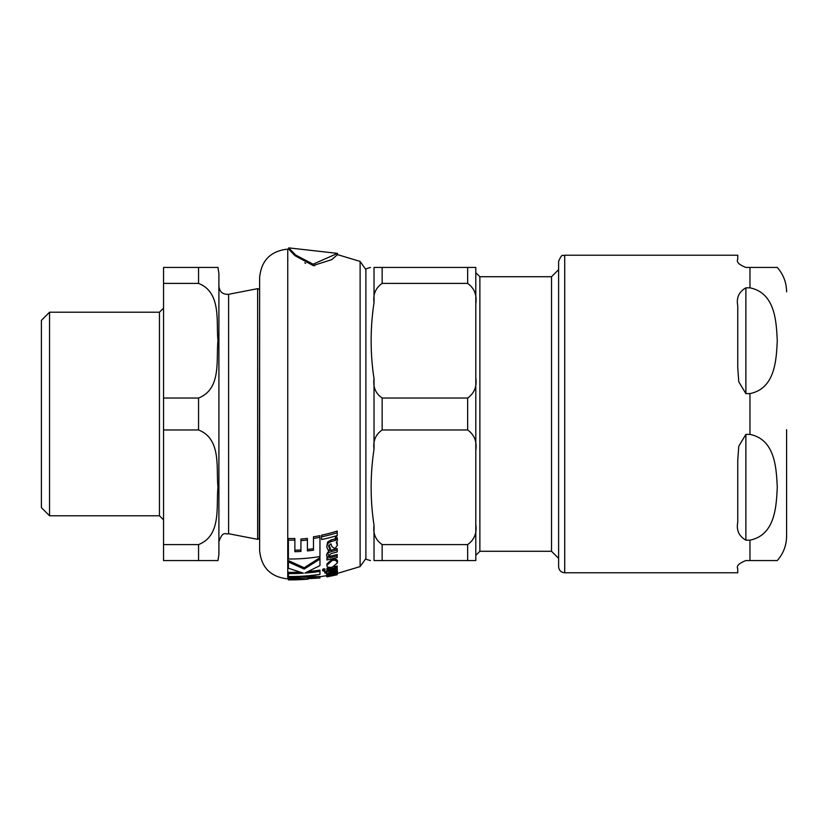 <?xml version="1.0" encoding="UTF-8"?>
<svg xmlns="http://www.w3.org/2000/svg" width="828" height="828" viewBox="0 0 828 828"><rect width="100%" height="100%" fill="white"/><g stroke="black" fill="none" stroke-linecap="round" stroke-linejoin="round"><path stroke-width="1.24" d="M49.545 515.782L49.545 312.218L41.4 320.364L41.4 507.636L49.545 515.782L159.462 515.782L163.54 519.849M218.902 541.698C223.105 529.951 225.485 534.878 228.6 533.708L228.6 294.302C222.877 294.654 219.648 291.994 218.902 286.302M228.6 294.302L257.632 288.651L257.632 539.349L259.619 538.262M217.971 267.434L218.902 273.54L218.902 554.46L217.971 560.566M198.554 544.596C221.79 535.457 215.973 506.011 217.971 487.288C215.973 468.555 221.79 439.119 198.554 429.97L163.54 429.97L163.54 560.566L217.971 560.566L198.554 560.566L217.971 560.566L198.554 560.566L198.554 544.596L163.54 544.596M198.554 283.404L198.554 267.434L217.971 267.434L163.54 267.434L163.54 283.404L198.554 283.404C221.79 292.553 215.973 321.988 217.971 340.722C215.973 359.445 221.79 388.891 198.554 398.03L163.54 398.03L163.54 429.97M163.54 398.03L163.54 283.404M49.545 312.218L159.462 312.218L159.462 515.782M163.54 308.151L159.462 312.218M479.878 276.718L479.878 551.282L551.531 551.282L551.531 276.718L479.878 276.718L475.8 272.65L475.8 377.744C477.073 386.417 474.361 393.176 467.654 398.03L382.153 398.03C375.612 393.517 372.9 387.069 374.018 378.675C370.178 353.37 370.178 328.064 374.018 302.769C372.91 294.385 375.622 287.937 382.153 283.404L467.654 283.404C474.361 288.258 477.073 295.027 475.8 303.7L475.8 267.434L374.018 267.434C370.178 267.434 370.178 267.434 374.018 267.434L374.018 302.769M479.878 551.282L475.8 555.35L475.8 450.266L475.8 524.3C477.073 532.973 474.361 539.742 467.654 544.596L382.153 544.596C375.622 540.073 372.91 533.615 374.018 525.242C370.178 499.936 370.178 474.63 374.018 449.325C372.91 440.951 375.622 434.493 382.153 429.97L467.654 429.97C474.361 434.824 477.073 441.593 475.8 450.266L475.8 303.7M374.018 525.242L374.018 560.566C370.178 560.566 370.178 560.566 374.018 560.566L475.8 560.566L475.8 524.3M475.8 555.35L475.8 538.179M475.8 289.831L475.8 272.65M337.524 253.378L288.734 247.882L295.689 255.076L313.119 264.184L337.524 253.378L337.514 254.631L360.118 261.42L360.118 566.59L365.469 559.138L370.478 560.566M558.61 261.327L558.61 566.673C558.972 570.378 561.011 572.417 564.717 572.779L564.717 255.221C563.05 256.835 562.792 251.743 558.61 261.327M749.961 287.834C775.443 293.04 776.312 322.113 777.275 340.722C776.312 359.321 775.443 388.404 749.961 393.611L745.883 393.611L738.773 381.791L737.748 367.591L737.748 305.708C736.237 297.78 738.959 291.829 745.883 287.834L749.961 287.834L749.961 267.434L777.275 267.434L745.883 267.434C738.959 264.701 736.237 261.99 737.748 259.299L737.748 255.221L564.717 255.221M745.883 434.4L749.961 434.4C775.443 439.596 776.312 468.679 777.275 487.288C776.312 505.887 775.443 534.971 749.961 540.166L745.883 540.166C738.959 536.182 736.237 530.22 737.748 522.292L737.748 460.42L738.773 446.209L745.883 434.4L745.883 540.166M777.275 560.566C783.381 553.57 786.486 545.424 786.6 536.14L786.6 429.691M564.717 572.779L737.748 572.779L737.748 568.712C736.237 566.01 738.959 563.299 745.883 560.566L777.275 560.566L749.961 560.566L777.275 560.566L749.961 560.566L749.961 540.166M332.245 560.473L326.925 565.255C326.594 566.994 328.343 567.677 332.173 567.304L337.4 562.968C336.779 560.587 335.061 559.759 332.245 560.473L332.245 559.097C336.106 558.941 337.824 559.78 337.4 561.612L337.4 562.968L337.4 561.612M331.034 541.564L327.598 543.623L326.729 546.842L328.126 550.123A172.017 172.017 0 0 0 330.341 549.616L328.633 546.594L330.486 544.068A157.879 149.961 -2.6 0 0 331.024 543.924A157.662 34.155 90 0 0 331.914 546.615L334.874 548.664L337.369 545.331L336.354 542.516L337.4 540.374L336.613 538.128A151.555 142.613 -3.6 0 1 335.392 538.5L335.93 539.773L335.402 540.374A162.06 162.06 0 0 1 331.034 541.564L331.034 539.97A160.342 160.342 0 0 0 335.402 538.769L335.402 540.374M331.034 573.607L327.598 574.549L326.729 575.336L328.126 575.719A203.678 203.678 0 0 0 330.341 575.294L328.633 575.015L330.486 574.239A201.98 201.483 2.3 0 0 331.024 574.125A162.567 35.211 90 0 0 331.914 574.518L337.369 573.338L336.354 572.966L337.4 572.324L336.613 571.951A200.148 198.989 -3.1 0 1 335.392 572.231L335.93 572.438L335.402 572.665A201.753 201.753 0 0 1 331.034 573.607L331.034 572.51M288.486 577.24L308.223 579.114A204.495 204.495 0 0 1 288.392 579.879L319.96 577.975L300.222 577.012A201.235 201.235 0 0 1 288.486 577.24L288.486 576.536M288.392 579.879L288.392 578.658A203.264 203.264 0 0 0 296.403 578.575M319.96 577.737L319.96 576.505L302.893 576.153M300.222 577.012L300.222 576.298M322.62 570.803L323.81 571.134L325.021 570.389L323.81 570.026L322.62 570.803L322.62 569.509L323.81 568.732L325.021 569.095L325.021 570.389M327.888 576.65L326.729 576.774L326.729 575.636L319.96 576.743M326.946 570.492A196.878 196.878 0 0 0 337.213 568.267L337.213 567.315A195.708 195.708 0 0 1 326.946 569.55L326.946 572.614A198.213 196.774 -1.6 0 1 324.824 572.997A169.357 90.521 90 0 0 328.561 573.566L328.768 572.966A200.407 200.407 0 0 0 333.332 572.024L336.582 570.968L337.4 569.923L336.737 569.043A195.646 193.441 -3 0 1 334.843 569.498L335.568 570.264L333.808 571.216A199.538 199.538 0 0 1 328.768 572.272L328.768 571.01A196.246 194.352 -1.8 0 1 326.946 571.361M337.213 567.315L337.213 566A194.404 194.404 0 0 1 333.819 566.807M326.946 569.55L326.946 568.256A194.404 194.404 0 0 0 330.527 567.532M321.616 539.514A149.309 140.77 -2.5 0 0 337.213 535.53L337.213 532.735A145.759 136.982 -2.5 0 1 321.616 536.813L321.616 539.514M337.213 532.735L337.213 531.038A143.865 135.005 -2.6 0 1 321.616 535.157L321.616 536.813M334.843 569.498L334.843 568.836M336.737 569.043L336.737 568.381M337.4 569.923L336.737 567.749M328.768 570.14L328.768 571.01A198.265 198.265 0 0 0 333.808 569.933L335.568 568.971M324.824 572.997L324.824 571.724A196.919 195.449 -1.6 0 0 326.946 571.341M326.729 576.661L328.23 576.557A204.723 204.713 -0.4 0 1 326.946 576.795L326.946 576.837A204.785 204.785 0 0 0 337.213 574.694A204.733 204.733 0 0 1 329.854 576.247L331.345 575.646A204.361 204.361 0 0 0 337.213 574.353L337.213 574.115A204.071 204.071 0 0 1 331.335 575.419L326.729 576.661L326.729 575.408M337.213 574.115L337.213 573.545M330.341 574.373L331.169 574.197M328.426 555.981L331.345 553.456A176.809 176.809 0 0 0 337.213 551.955L337.213 550.03A174.439 174.439 0 0 1 331.335 551.551C327.753 552.928 326.222 554.336 326.729 555.774L328.23 558.072A176.923 171.582 -1.9 0 1 326.946 558.331L326.946 559.966A183.785 183.785 0 0 0 337.213 557.586L337.213 555.919A181.694 181.694 0 0 1 329.854 557.71L328.426 555.981M326.946 558.331L326.946 556.933A175.391 169.978 -2 0 0 326.998 556.923M326.729 555.774L326.729 554.346C328.23 551.179 329.772 549.761 331.335 550.082A172.886 172.886 0 0 0 337.213 548.54L337.213 550.03M337.213 555.919L337.213 554.501A180.235 180.235 0 0 1 329.854 556.302L329.854 557.71M328.426 554.553L329.854 556.302M327.598 574.549L327.598 573.452M335.402 572.665L335.392 571.506M336.613 571.951L336.613 570.937M337.4 572.324L337.4 571.051L337.4 572.324M336.613 570.668L337.4 571.051M326.729 575.336L327.598 573.297M330.341 575.294L330.341 574.259M326.729 575.087L326.729 573.835M337.369 545.331L336.986 541.947M330.341 549.616L330.341 548.126L328.633 545.072M326.729 546.842L327.598 542.061L331.034 539.97M327.598 543.623L327.598 542.061M337.4 540.374L337.4 538.78L337.4 540.374M336.613 538.128L336.613 536.503L337.4 538.78M335.392 538.5L335.392 536.875A149.723 140.677 -3.7 0 0 336.613 536.503M288.392 558.993A173.787 168.964 -0.1 0 0 319.96 556.54L319.96 535.664A153.025 153.025 0 0 1 313.481 536.792L313.481 550.196A169.564 169.564 0 0 1 307.416 550.91L307.416 538.438A154.588 154.588 0 0 1 300.937 539.018L300.937 551.438A169.792 169.792 0 0 1 294.871 551.707L294.871 540.084A155.498 155.498 0 0 1 288.392 540.135L288.392 558.993M288.392 540.135L288.392 538.521A153.729 153.729 0 0 0 294.871 538.469L294.871 540.084M288.392 557.596L288.392 538.521M294.871 550.237A168.208 168.208 0 0 0 300.937 549.968M319.96 537.31A154.826 154.826 0 0 1 313.481 538.417M307.416 549.43A167.97 167.97 0 0 0 313.481 548.705M307.416 540.053A156.347 156.347 0 0 1 300.937 540.622M326.925 565.255L326.925 563.92L332.245 559.097M319.96 571.372A196.681 196.681 0 0 1 304.89 573.069L319.96 565.576L319.96 559.066L304.176 569.074L288.392 561.943L288.392 568.246L303.421 573.173A196.743 196.743 0 0 1 288.392 573.597L288.392 576.536A200.355 200.355 0 0 0 319.96 574.353L319.96 570.088A195.377 195.377 0 0 1 308.72 571.475M288.392 573.597L288.392 572.324A195.449 195.449 0 0 0 299.374 572.127M288.392 561.943L288.392 560.577L304.176 567.77L319.96 557.668L319.96 559.066M304.176 569.074L304.176 567.77M337.514 254.631L331.645 259.692L313.119 265.54L294.861 255.583L288.734 249.104L294.199 254.952M304.756 262.838L305.635 263.283M313.087 265.54L314.826 265.684M287.751 578.886L287.751 249.114C270.632 250.977 261.255 260.468 259.619 277.608L259.619 550.392C261.255 567.532 270.632 577.033 287.751 578.886L288.392 578.896M259.278 538.686L259.619 289.738M198.554 398.03L198.554 429.97M382.153 283.404L382.153 267.434M370.478 267.434L365.883 268.862L365.883 559.138M374.018 378.675L374.018 449.325M467.654 267.434L467.654 283.404M382.153 560.566L382.153 544.596M467.654 544.596L467.654 560.566M382.153 429.97L382.153 398.03M467.654 398.03L467.654 429.97M745.883 287.834L745.883 393.611M749.961 434.4L749.961 393.611M323.81 570.026L323.81 568.732M333.808 571.216L333.808 569.933M331.335 575.419L331.335 574.27M331.335 551.551L331.335 550.082M228.6 533.708L257.632 539.349M257.632 288.651L259.278 289.314M551.531 551.282L558.61 558.372M551.531 276.718L558.61 269.638M777.275 267.434C783.381 274.43 786.486 282.576 786.6 291.86M326.729 576.774L326.729 575.532M360.118 566.59L337.348 573.411L337.369 573.99M287.751 249.114L288.734 249.104L288.734 247.882M360.118 261.42L365.469 269.069"/></g></svg>
